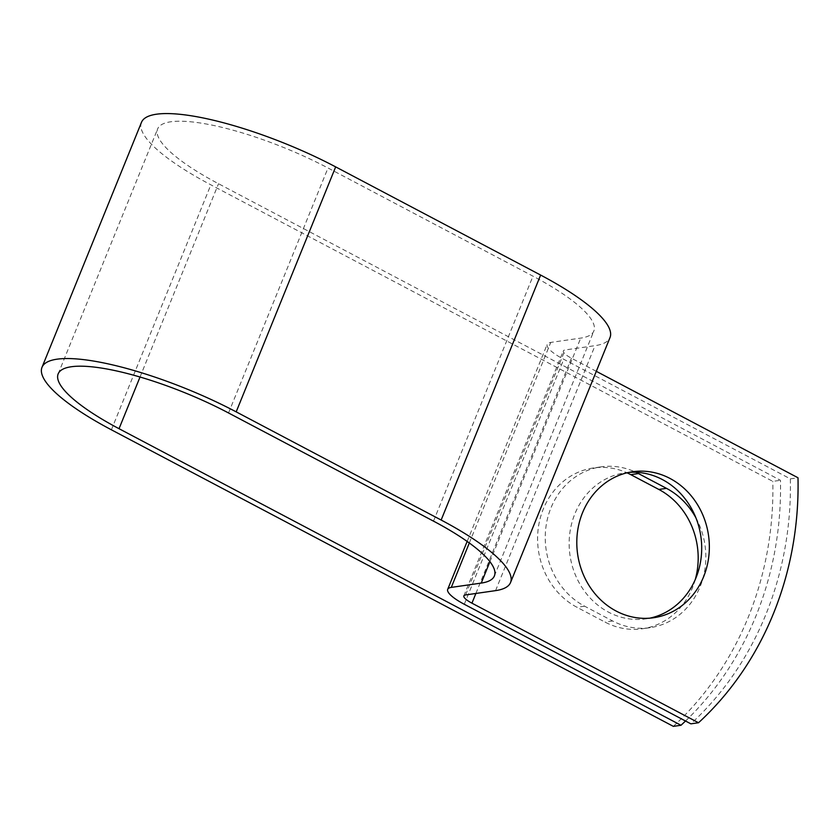 <?xml version="1.0" encoding="UTF-8"?>
<svg xmlns="http://www.w3.org/2000/svg" width="840" height="840" viewBox="0 0 840 840"><rect width="100%" height="100%" fill="white"/><g stroke="black" fill="none" stroke-linecap="round" stroke-linejoin="round"><path stroke-width="0.63" stroke-dasharray="4.2 3.15" d="M695.289 579.464A73.752 66.118 -98.2 0 1 692.475 587.727A73.752 66.118 -98.2 0 1 642.411 628.772A73.752 66.118 -98.2 0 1 604.989 622.073L576.944 607.268A73.752 66.118 -98.2 0 1 538.146 529.2A73.752 66.118 -98.2 0 1 593.376 467.964A73.752 66.118 -98.2 0 1 627.018 472.815M695.94 517.902A73.752 66.118 -98.2 0 1 700.13 586.625A73.752 66.118 -98.2 0 1 650.055 627.669A73.752 66.118 -98.2 0 1 612.644 620.97L584.598 606.175A73.752 66.118 -98.2 0 1 545.8 528.097A73.752 66.118 -98.2 0 1 601.03 466.862A73.752 66.118 -98.2 0 1 635.912 472.29M628.772 472.416A73.752 66.118 81.8 0 0 624.928 472.836A73.752 66.118 81.8 0 0 574.865 513.881A73.752 66.118 81.8 0 0 582.897 588.903A73.752 66.118 81.8 0 0 645.918 618.849A73.752 66.118 81.8 0 0 649.73 618.177M685.514 721.014A317.909 284.981 81.8 0 0 780.465 480.291L218.516 183.729A124.803 30.188 -157.9 0 1 157.637 128.909A124.803 30.188 -157.9 0 1 328.01 167.99L532.98 276.161A124.803 30.188 -157.9 0 1 593.859 330.981A124.803 30.188 -157.9 0 1 580.713 338.111L550.756 342.416A34.01 8.222 22.1 0 0 547.176 344.358A34.01 8.222 22.1 0 0 563.766 359.289L790.346 478.863A317.909 284.981 -98.2 0 1 690.879 723.839M596.295 371.322L571.421 358.197A16.569 4.011 22.1 0 1 563.336 350.921A16.569 4.011 22.1 0 1 565.078 349.965L595.025 345.66A142.244 34.409 -157.9 0 0 610.019 337.544M141.477 122.346A142.244 34.409 -157.9 0 0 210.861 184.832L772.821 481.383L780.465 480.291M673.344 726.359A317.909 284.981 81.8 0 0 772.821 481.383M790.346 478.863L798 477.771M612.644 620.97L604.989 622.073M140.028 377.024L218.516 183.729M464.289 604.264L563.766 359.289M475.881 593.471L571.421 358.197M111.395 429.807L210.861 184.832M228.543 412.965L328.01 167.99M433.503 521.136L532.98 276.161M489.93 561.676L580.713 338.111M469.319 542.976L550.756 342.416M465.602 594.941L565.078 349.965M495.558 590.635L595.025 345.66M584.598 606.175L576.944 607.268M650.055 627.669L642.411 628.772M624.928 472.836L632.583 471.744M58.16 373.884L157.637 128.909M494.382 575.957L593.859 330.981M467.156 541.433L547.176 344.358M463.858 595.885L563.336 350.921M645.918 618.849L653.573 617.747M601.03 466.862L593.376 467.964"/><path stroke-width="1.26" d="M703.637 576.702A73.752 66.118 81.8 0 0 695.604 501.69A73.752 66.118 81.8 0 0 632.583 471.744A73.752 66.118 81.8 0 0 582.509 512.788A73.752 66.118 81.8 0 0 590.541 587.811A73.752 66.118 81.8 0 0 653.573 617.747A73.752 66.118 81.8 0 0 703.637 576.702M649.73 618.177A73.752 66.118 81.8 0 0 695.993 577.804A73.752 66.118 81.8 0 0 628.772 472.416M635.912 472.29A73.752 66.118 -98.2 0 1 638.442 473.56L666.488 488.355A73.752 66.118 -98.2 0 1 695.94 517.902M596.295 371.322L798 477.771A317.909 284.981 81.8 0 1 698.523 722.747L690.879 723.839L464.289 604.264A34.01 8.222 22.1 0 1 447.699 589.333A34.01 8.222 22.1 0 1 451.29 587.391L481.236 583.086A124.803 30.188 -157.9 0 0 494.382 575.957A124.803 30.188 -157.9 0 0 433.503 521.136L228.543 412.965A124.803 30.188 -157.9 0 0 58.16 373.884A124.803 30.188 -157.9 0 0 119.039 428.705L680.999 725.267A317.909 284.981 81.8 0 0 685.514 721.014M698.523 722.747L471.944 603.173A16.569 4.011 22.1 0 1 463.858 595.885A16.569 4.011 22.1 0 1 465.602 594.941L495.558 590.635A142.244 34.409 -157.9 0 0 510.542 582.519A142.244 34.409 -157.9 0 0 441.147 520.034L236.187 411.863A142.244 34.409 -157.9 0 0 42 367.322A142.244 34.409 -157.9 0 0 111.395 429.807L673.344 726.359L680.999 725.267M627.018 472.815A73.752 66.118 -98.2 0 1 630.798 474.663L658.844 489.457A73.752 66.118 -98.2 0 1 695.289 579.464M510.542 582.519L610.019 337.544A142.244 34.409 -157.9 0 0 540.624 275.058L335.664 166.887A142.244 34.409 -157.9 0 0 141.477 122.346L42 367.322M119.039 428.705L140.028 377.024M471.944 603.173L475.881 593.471M481.236 583.086L489.93 561.676M451.29 587.391L469.319 542.976M441.147 520.034L540.624 275.058M236.187 411.863L335.664 166.887M638.442 473.56L630.798 474.663M666.488 488.355L658.844 489.457M447.699 589.333L467.156 541.433"/></g></svg>
